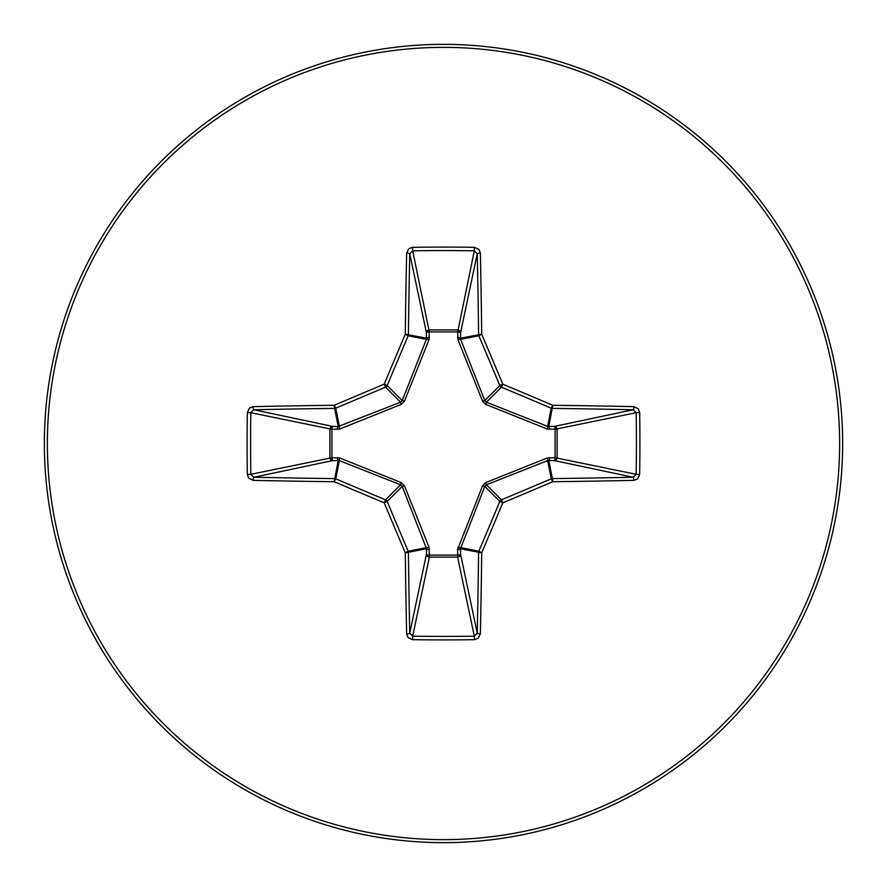 <?xml version="1.0" encoding="UTF-8"?>
<svg xmlns="http://www.w3.org/2000/svg" width="887" height="887" viewBox="0 0 887 887"><rect width="100%" height="100%" fill="white"/><g stroke="black" fill="none" stroke-linecap="round" stroke-linejoin="round"><path stroke-width="1.33" d="M549.541 457.581A2.994 0.765 -88.7 0 1 548.776 460.453L552.379 478.592A794.719 69.264 0 0 0 633.163 477.239L636.179 474.312L639.671 474.423L637.565 478.947L633.883 480.366A797.701 69.53 180 0 1 552.789 481.719A798.256 69.574 157.5 0 1 502.807 502.807A798.256 69.574 112.5 0 1 481.719 552.789A797.701 69.53 90 0 1 480.366 633.883L478.126 638.352L474.423 639.671A790.029 302.334 180 0 1 443.5 639.904A790.029 302.334 180 0 1 412.577 639.671L408.053 637.565L406.634 633.883A797.701 69.53 -90 0 1 405.281 552.789A798.256 69.574 -112.5 0 1 384.193 502.807A798.256 69.574 -157.5 0 1 334.211 481.719A797.701 69.53 180 0 1 253.117 480.366L248.648 478.126L247.329 474.423A790.029 302.334 -90 0 1 247.096 443.5A790.029 302.334 -90 0 1 247.329 412.577L250.821 412.688A787.057 301.192 90 0 0 250.6 443.5A787.057 301.192 90 0 0 250.821 474.312L253.837 477.239A794.719 69.264 0 0 0 334.621 478.592A2.994 2.983 11.2 0 1 335.752 478.814A795.262 69.308 22.5 0 0 385.557 499.824A2.994 2.983 45 0 1 387.175 501.443A795.262 69.308 67.5 0 0 408.186 551.248A2.994 2.983 78.8 0 1 408.408 552.379A794.719 69.264 90 0 0 409.761 633.163L412.688 636.179A787.057 301.192 0 0 0 443.5 636.4A787.057 301.192 0 0 0 474.312 636.179L477.239 633.163A794.719 69.264 -90 0 0 478.592 552.379A2.994 2.983 -78.8 0 1 478.814 551.248A795.262 69.308 -67.5 0 0 499.824 501.443A2.994 2.983 -45 0 1 501.443 499.824A795.262 69.308 -22.5 0 0 551.248 478.814A2.994 2.983 -11.2 0 1 552.379 478.592L552.789 481.719L551.248 478.814L547.623 460.63L486.409 484.79L484.79 486.409L460.453 548.776A2.994 0.765 -1.3 0 1 457.581 549.541L482.561 485.832L485.832 482.561L547.257 457.98L555.085 457.703L555.085 429.297L547.257 429.02L485.832 404.439L482.561 401.168L457.98 339.743L457.703 331.915L429.297 331.915L429.02 339.743L404.439 401.168L401.168 404.439L339.743 429.02L331.915 429.297L331.915 457.703L339.743 457.98L401.168 482.561L404.439 485.832L429.02 547.257L429.297 555.085L457.703 555.085L457.581 549.541M412.577 639.671L412.688 636.179L429.397 557.08A2.994 2.761 11.9 0 1 426.414 554.308A2.994 0.776 -178.7 0 0 429.297 555.085L429.397 557.08L457.603 557.08L457.703 555.085A2.994 0.776 -1.3 0 0 460.586 554.308A2.994 2.761 -11.9 0 1 457.603 557.08L474.312 636.179L474.423 639.671M406.634 633.883A2.994 0.71 -1.2 0 0 409.761 633.163L426.414 554.308L426.547 548.776L402.21 486.409L400.591 484.79L339.377 460.63L332.692 460.586A2.994 2.761 78.1 0 1 329.92 457.603L329.92 429.397A2.994 2.761 101.9 0 1 332.692 426.414A2.994 0.776 -88.7 0 0 331.915 429.297L250.821 412.688L253.837 409.761L332.692 426.414L338.224 426.547L400.591 402.21L402.21 400.591L426.37 339.377L426.414 332.692A2.994 2.761 168.1 0 1 429.397 329.92L457.603 329.92A2.994 2.761 -168.1 0 1 460.586 332.692L460.63 339.377L484.79 400.591L486.409 402.21L547.623 426.37L554.308 426.414A2.994 2.761 -101.9 0 1 557.08 429.397L557.08 457.603A2.994 2.761 -78.1 0 1 554.308 460.586L547.623 460.63A2.994 0.676 -111.3 0 0 547.257 457.98M253.117 480.366A2.994 0.71 -88.8 0 1 253.837 477.239L332.692 460.586A2.994 0.776 88.7 0 1 331.915 457.703L250.821 474.312L247.329 474.423M443.5 47.366A396.134 396.134 0 0 1 839.634 443.5A396.134 396.134 0 0 1 443.5 839.634A396.134 396.134 0 0 1 47.366 443.5A396.134 396.134 0 0 1 443.5 47.366M443.5 44.35A399.15 399.15 0 0 1 842.65 443.5A399.15 399.15 0 0 1 443.5 842.65A399.15 399.15 0 0 1 44.35 443.5A399.15 399.15 0 0 1 443.5 44.35A399.15 399.15 0 0 1 842.65 443.5A399.15 399.15 0 0 1 443.5 842.65M247.329 412.577L249.435 408.053L253.117 406.634A2.994 0.71 88.8 0 0 253.837 409.761A794.719 69.264 180 0 1 334.621 408.408A2.994 2.983 168.8 0 0 335.752 408.186L334.211 405.281L334.621 408.408L338.224 426.547A2.994 0.765 -88.7 0 0 337.459 429.419M633.883 480.366A2.994 0.71 88.8 0 0 633.163 477.239L554.308 460.586A2.994 0.776 -88.7 0 0 555.085 457.703L636.179 474.312A787.057 301.192 -90 0 0 636.179 412.688L633.163 409.761A794.719 69.264 180 0 0 552.379 408.408A2.994 2.983 -168.8 0 1 551.248 408.186A795.262 69.308 -157.5 0 0 501.443 387.175A2.994 2.983 -135 0 1 499.824 385.557A795.262 69.308 -112.5 0 0 478.814 335.752A2.994 2.983 -101.2 0 1 478.592 334.621A794.719 69.264 -90 0 0 477.239 253.837L474.312 250.821A787.057 301.192 180 0 0 412.688 250.821L409.761 253.837A2.994 0.71 -178.8 0 0 406.634 253.117L408.874 248.648L412.577 247.329A790.029 302.334 0 0 1 443.5 247.096A790.029 302.334 0 0 1 474.423 247.329L478.947 249.435L480.366 253.117A797.701 69.53 90 0 1 481.719 334.211A798.256 69.574 67.5 0 1 502.807 384.193A798.256 69.574 22.5 0 1 552.789 405.281A797.701 69.53 0 0 1 633.883 406.634L638.352 408.874L639.671 412.577A790.029 302.334 90 0 1 639.671 474.423M412.577 247.329L412.688 250.821L429.297 331.915A2.994 0.776 -1.3 0 0 426.414 332.692L409.761 253.837A794.719 69.264 90 0 0 408.408 334.621A2.994 2.983 101.2 0 1 408.186 335.752A795.262 69.308 112.5 0 0 387.175 385.557A2.994 2.983 135 0 1 385.557 387.175L384.193 384.193A798.256 69.574 -67.5 0 1 405.281 334.211A797.701 69.53 -90 0 1 406.634 253.117M485.832 482.561L486.409 484.79L501.443 499.824L502.807 502.807L499.824 501.443L484.79 486.409L482.561 485.832M480.366 633.883A2.994 0.71 -178.8 0 1 477.239 633.163L460.586 554.308L460.453 548.776L481.719 552.789L478.814 551.248L460.63 547.623A2.994 0.676 21.3 0 1 457.98 547.257M639.671 412.577L636.179 412.688L555.085 429.297A2.994 0.776 88.7 0 0 554.308 426.414L633.163 409.761A2.994 0.71 -88.8 0 0 633.883 406.634M549.541 429.419A2.994 0.765 88.7 0 0 548.776 426.547L552.789 405.281L551.248 408.186L547.623 426.37A2.994 0.676 111.3 0 1 547.257 429.02M429.02 547.257A2.994 0.676 158.7 0 1 426.37 547.623L408.186 551.248L405.281 552.789L426.547 548.776A2.994 0.765 -178.7 0 0 429.419 549.541M485.832 404.439L486.409 402.21L501.443 387.175L502.807 384.193L499.824 385.557L484.79 400.591L482.561 401.168M401.168 482.561L400.591 484.79L385.557 499.824L384.193 502.807L387.175 501.443L402.21 486.409L404.439 485.832M457.98 339.743A2.994 0.676 158.7 0 1 460.63 339.377L478.814 335.752L481.719 334.211L460.453 338.224A2.994 0.765 -178.7 0 0 457.581 337.459M337.459 457.581A2.994 0.765 88.7 0 0 338.224 460.453L334.211 481.719L335.752 478.814L339.377 460.63A2.994 0.676 111.3 0 1 339.743 457.98M474.423 247.329L474.312 250.821L457.703 331.915A2.994 0.776 -178.7 0 1 460.586 332.692L477.239 253.837A2.994 0.71 -1.2 0 1 480.366 253.117M429.419 337.459A2.994 0.765 -1.3 0 0 426.547 338.224L405.281 334.211L408.186 335.752L426.37 339.377A2.994 0.676 21.3 0 1 429.02 339.743M401.168 404.439L400.591 402.21L385.557 387.175A795.262 69.308 157.5 0 0 335.752 408.186L339.377 426.37A2.994 0.676 -111.3 0 0 339.743 429.02M404.439 401.168L402.21 400.591L387.175 385.557L384.193 384.193A798.256 69.574 -22.5 0 0 334.211 405.281A797.701 69.53 0 0 0 253.117 406.634"/></g></svg>
